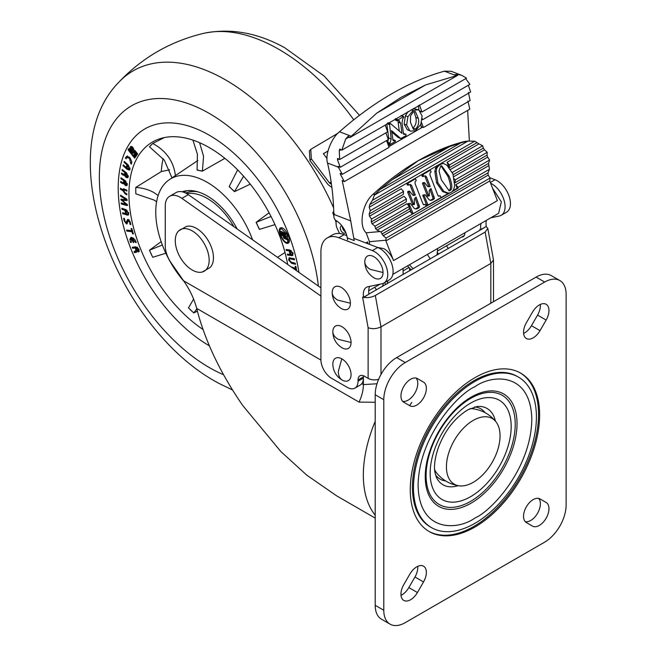 <?xml version="1.0" encoding="UTF-8"?>
<svg xmlns="http://www.w3.org/2000/svg" width="657" height="657" viewBox="0 0 657 657"><rect width="100%" height="100%" fill="white"/><g stroke="black" fill="none" stroke-linecap="round" stroke-linejoin="round"><path stroke-width="0.99" d="M458.98 485.81A37.925 21.895 -60 0 1 447.425 457.872A37.925 21.895 -60 0 1 472.917 420.587A37.925 21.895 -60 0 1 495.945 421.778A37.925 21.895 -60 0 1 496.782 452.583A37.925 21.895 -60 0 1 473.566 482.131A37.925 21.895 -60 0 1 458.98 485.81C449.873 484.349 442.407 480.037 436.585 472.884A37.925 21.895 -60 0 1 434.63 469.689M469.812 408.753A37.925 21.895 -60 0 1 473.549 408.851C482.665 410.313 490.13 414.624 495.945 421.778M544.916 281.91A30.337 17.517 120 0 0 544.669 282.05L536.096 277.098A30.337 17.517 -60 0 1 536.334 276.958A30.337 17.517 -60 0 1 551.264 275.595L559.846 280.547A30.337 17.517 120 0 0 544.916 281.91M540.333 304.437A13.649 7.884 -60 0 1 537.557 315.097L531.439 325.683A13.649 7.884 -60 0 1 523.596 333.419M539.422 304.897A13.649 7.884 -60 0 1 546.139 304.29A13.649 7.884 -60 0 1 546.139 320.049L540.021 330.643A13.649 7.884 -60 0 1 526.372 338.519A13.649 7.884 -60 0 1 526.372 322.759L532.482 312.165A13.649 7.884 -60 0 1 539.422 304.897M540.021 498.926L546.139 502.457L540.021 498.926A13.649 7.884 120 0 0 526.372 506.802A13.649 7.884 120 0 0 526.372 522.57L532.482 526.101A13.649 7.884 120 0 0 539.2 525.485A13.649 7.884 120 0 0 548.209 513.462A13.649 7.884 120 0 0 546.139 502.457M538.674 498.408A13.649 7.884 -60 0 1 539.249 509.643A13.649 7.884 -60 0 1 530.618 520.533A13.649 7.884 -60 0 1 525.247 521.666M410.485 599.8A13.649 7.884 120 0 0 417.425 592.532L423.535 581.938A13.649 7.884 120 0 0 423.535 566.178A13.649 7.884 120 0 0 409.886 574.054L403.776 584.648A13.649 7.884 120 0 0 403.776 600.408A13.649 7.884 120 0 0 410.485 599.8M417.729 566.326A13.649 7.884 -60 0 1 414.961 576.986L408.843 587.572A13.649 7.884 -60 0 1 401.912 594.84A13.649 7.884 -60 0 1 401 595.308M417.4 378.58L423.535 382.128L417.425 378.596A13.649 7.884 120 0 0 403.776 386.48A13.649 7.884 120 0 0 403.776 402.24L409.886 405.771A13.649 7.884 120 0 0 416.604 405.164A13.649 7.884 120 0 0 425.613 393.141A13.649 7.884 120 0 0 423.535 382.128M416.078 378.079A13.649 7.884 -60 0 1 416.653 389.314A13.649 7.884 -60 0 1 408.022 400.203A13.649 7.884 -60 0 1 402.651 401.337M518.414 377.077L517.338 376.453A86.921 50.187 120 0 0 474.576 380.362A86.921 50.187 120 0 0 417.236 456.902A86.921 50.187 120 0 0 430.425 527.004L431.493 527.62A86.921 50.187 120 0 0 474.255 523.711A86.921 50.187 120 0 0 531.603 447.171A86.921 50.187 120 0 0 518.414 377.077A86.921 50.187 120 0 0 475.652 380.986A86.921 50.187 120 0 0 418.304 457.527A86.921 50.187 120 0 0 431.493 527.62M475.684 377.249A91.471 52.806 120 0 0 415.339 457.798A91.471 52.806 120 0 0 429.218 531.562A91.471 52.806 120 0 0 474.223 527.448A91.471 52.806 120 0 0 534.568 446.9A91.471 52.806 120 0 0 520.689 373.135A91.471 52.806 120 0 0 475.684 377.249M428.684 531.25A91.471 52.806 120 0 0 473.147 526.832A91.471 52.806 120 0 0 533.344 446.768A91.471 52.806 120 0 0 520.147 372.831M375.204 394.758A30.337 17.517 -60 0 1 396.656 357.597L405.238 362.557A30.337 17.517 120 0 0 383.787 399.711L375.204 394.758L375.204 605.311L383.787 610.263A30.337 17.517 120 0 0 390.069 624.15A30.337 17.517 120 0 0 405.238 622.647L544.669 542.14A30.337 17.517 120 0 0 566.129 504.987L566.129 294.435A30.337 17.517 120 0 0 559.846 280.547M383.787 399.711L383.787 610.263M390.069 624.15L381.487 619.198A30.337 17.517 -60 0 1 375.204 605.311M536.096 277.098L396.656 357.597M405.238 362.557L544.669 282.05M411.816 402.396A96.628 55.788 120 0 0 409.672 405.656M375.204 518.102L336.68 495.863L306.811 475.183L280.909 451.622L242.729 405.492C220.152 372.757 204.803 340.383 196.673 308.371C194.144 298.804 189.783 289.606 183.59 280.785L320.92 360.077M181.899 198.365A21.238 12.261 -120 0 0 169.662 196.271L176.092 192.558A21.238 12.261 60 0 1 188.337 194.653L181.899 198.365L320.92 296.077M320.92 287.84L188.337 194.653M375.204 402.265L359.034 402.109L196.673 308.371M169.662 196.271A21.238 12.261 -120 0 0 165.26 205.994L165.26 245.751A21.238 12.261 -120 0 0 171.313 263.153L183.59 280.785M200.262 231.067L199.178 230.196M193.831 227.108L192.756 226.731M361.802 383.672L363.403 384.6L377.011 383.754M130.119 147.743A2.587 1.495 -120 0 0 131.244 150.338A2.587 1.495 -120 0 0 133.24 151.028A2.587 1.495 -120 0 0 133.773 149.853A2.587 1.495 -120 0 0 132.648 147.25A2.587 1.495 -120 0 0 130.653 146.56A2.587 1.495 -120 0 0 130.119 147.743M131.162 146.437A2.587 1.495 -120 0 0 130.981 147.242A2.587 1.495 -120 0 0 131.26 148.539M131.827 149.517A2.587 1.495 -120 0 0 133.593 150.658M132.435 149.648A0.986 0.567 -120 0 0 132.64 149.196A0.986 0.567 -120 0 0 132.213 148.211A0.986 0.567 -120 0 0 131.457 147.94A0.986 0.567 -120 0 0 131.252 148.392A0.986 0.567 -120 0 0 131.679 149.385A0.986 0.567 -120 0 0 132.435 149.648L133.297 149.147A0.986 0.567 -120 0 0 133.502 148.704A0.986 0.567 -120 0 0 133.486 148.556M132.928 147.579A0.986 0.567 -120 0 0 132.312 147.447L131.457 147.94M287.355 237.514L285.352 235.592L287.265 237.62M135.753 191.877L135.753 189.339L135.827 193.831L153.976 200.024L156.612 201.707M169.687 169.802L161.31 171.559L135.827 187.401C142.824 187.959 148.876 189.692 153.976 192.6L158.14 195.523M184.165 281.615A72.812 42.04 60 0 1 155.75 212.063A72.812 42.04 60 0 1 169.424 179.599A72.812 42.04 60 0 1 252.575 239.805M277.492 257.322L284.998 252.51M274.971 224.628L259.375 229.408L256.115 222.345L269.083 212.769M243.575 176.216L234.442 191.647L250.276 184.165M234.442 191.647L229.162 186.621L237.62 169.876M199.588 142.692L203.571 156.325L202.372 171.157L224.866 158.337M202.372 171.157L197.092 170.089L197.404 154.206L192.928 140.122M161.137 241.661L149.468 250.202L162.345 244.979M165.827 253.216L152.744 257.289L149.468 250.202M197.387 311.18L193.758 312.929L188.469 307.895L193.618 299.058M203.013 329.469A113.768 65.684 60 0 1 128.936 194.102A113.768 65.684 60 0 1 154.912 140.738A113.768 65.684 60 0 1 287.684 264.484M118.203 187.91A128.936 74.438 60 0 1 144.91 128.887A128.936 74.438 60 0 1 236.126 155.348A128.936 74.438 60 0 1 298.91 272.368A128.936 74.438 60 0 0 206.421 133.617A128.936 74.438 60 0 0 144.91 128.887A128.936 74.438 60 0 0 125.15 232.208A128.936 74.438 60 0 0 209.386 345.828A128.936 74.438 60 0 1 118.203 187.91M135.276 251.426L135.843 249.668L135.309 248.346L135.983 248.264L138.003 250.958L138.274 249.299L136.426 247.804L132.698 248.272L132.287 247.246L135.859 246.802L138.947 249.208L138.471 251.968L136.886 251.105L135.974 252.411L134.447 252.6L134.036 251.582L136.976 250.35M136.549 252.239L134.447 252.6M138.003 250.958L139.243 250.218M126.842 231.124L126.546 230.065L131.712 230.673L131.104 228.562L131.86 228.652L133.379 233.933L132.615 233.843L132.008 231.732L126.842 231.124L127.581 230.188M126.538 214.034L127.655 214.075L127.959 212.934L125.996 210.692L122.021 209.345L121.841 208.269L125.84 209.616L128.723 213.188L128.189 215.126L122.736 213.771L122.563 212.687L125.528 213.689L125.035 210.667L125.799 210.93L126.538 214.034M123.721 190.169L122.908 189.692L123.442 188.846L126.875 190.16L126.875 191.138L125.117 190.111L123.656 190.629L125.109 192.846L126.867 193.872L126.867 194.85L125.109 193.831L122.892 190.678L120.436 189.249L120.436 188.272L122.892 189.701L123.935 188.731M124.814 189.38L123.656 190.629M125.43 175.189L123.196 175.23L121.463 173.867L121.619 172.972L123.031 174.089L124.625 173.965L124.805 172.963L125.561 173.563L126.243 176.528L127.515 176.158L126.333 173.768L122.071 170.401L122.227 169.514L126.3 172.725L128.279 176.758L127.704 177.76L126.144 177.456L124.666 175.764M125.479 173.497L124.304 174.647L125.462 173.481M128.304 175.92L127.187 176.749L128.279 175.723M130.71 163.462L129.503 158.329L126.965 157.442L126.07 158.764L125.38 158.066L126.653 156.382L129.79 157.623L131.819 161.606L131.392 164.151L130.71 163.462L131.86 162.139M131.482 151.414A2.513 1.445 -120 0 0 133.445 152.128A2.513 1.445 -120 0 0 133.601 152.005L134.808 150.338L136.599 152.588L133.568 156.785L129.232 151.34L130.267 149.895L131.482 151.414M136.927 152.991L137.691 153.952L134.652 158.148L133.888 157.195L136.927 152.991M291.051 266.849L295.502 268.294L295.149 266.233L295.913 266.479L296.644 270.774M295.822 270.199L295.683 269.378L293.761 268.754M291.117 254.661L291.987 254.563L292.25 253.101L290.139 251.064L286.345 250.498L286.066 249.455L289.877 250.03L293.014 253.216L292.546 255.565L287.602 255.13L287.314 254.087L290.107 254.514L289.236 251.27L289.992 251.376L291.117 254.661M280.252 229.613L280.925 227.823C275.858 228.636 283.857 245.611 288.152 243.164C292.283 241.538 285.204 226.517 280.9 227.831L280.457 228.004M290.681 258.891L289.663 258.924L289.384 260.156L291.412 262.242L295.256 263.186L295.502 264.303L291.618 263.35L288.62 259.975L289.129 257.831L294.279 258.71L294.525 259.827L290.681 258.891L291.536 258.39L289.663 258.924M128.936 150.962L128.082 149.665L128.944 148.457L129.971 149.525L128.936 150.962M127.187 168.373L129.248 168.594L127.918 165.761L124.025 162.263L124.263 161.417L128.172 164.94L130.012 169.276L129.454 170.114L126.973 169.227L123.056 165.712L123.294 164.866L126.177 167.461L126.834 165.104L127.598 165.786L127.187 168.373M130.086 168.167L128.92 169.095L130.078 168.11M124.543 183.352L122.391 183.566L120.601 182.342L120.683 181.406L122.136 182.408L123.664 182.104L123.754 181.053L124.518 181.57L125.388 184.535L126.555 183.993L125.257 181.685L120.913 178.704L120.987 177.776L125.142 180.618L127.318 184.51L126.727 185.701L125.364 185.504L124.058 183.632L123.779 183.985M124.493 181.849L123.368 182.868L124.518 181.611M127.31 183.919L126.218 184.683L127.269 183.582M126.382 198.825L127.228 200.007L126.653 200.541L122.21 200.155L127.647 205.124L126.932 205.584L121.274 203.916L121.192 202.931L126.431 204.491L120.831 199.514L126.021 199.514L120.642 196.188L120.56 195.186L126.382 198.825M121.553 200.533L123.064 199.654L127.22 200.213M127.647 205.124L126.932 205.584L127.647 205.165M121.529 199.112L120.831 199.514L121.438 199.104M129.24 220.013L126.431 223.897L124.198 220.867L123.623 218.321L124.378 218.494L125.011 221.261L126.448 222.83L127.713 221.278L127.918 219.955L127.056 220.448L128.246 219.397L130.283 222.197L130.833 224.571L130.07 224.398L129.437 221.647L128.255 220.448L128.928 220.194M126.128 222.863L127.056 220.448M127.589 219.463L128.246 219.397M127.13 223.832L126.431 223.897L127.294 223.396L126.325 222.879M135.588 242.507L132.451 238.532L133.814 242.499L133.141 242.499L131.753 238.475L131.318 238.639L132.607 237.974L131.753 238.475L131.203 242.49L130.513 242.49L129.848 239.394L130.751 237.588L131.63 237.374L134.8 239.411L136.27 242.515L135.588 242.507L136.155 242.178M284.678 235.009A1.93 1.117 -120 0 0 285.623 237.021L281.36 235.107L280.473 233.12L284.678 235.009M281.262 228.652L282.124 228.16L281.262 228.652C277.517 228.817 282.592 241.973 286.666 242.441L287.774 242.326L287.208 234.426L281.262 228.652M280.818 231.289L285.417 233.358L286.041 234.754L281.434 232.685L280.818 231.289M283.29 236.849L287.897 238.918L288.513 240.306L283.914 238.236L283.29 236.849M164.299 137.584L152.744 143.481C166.122 150.699 173.678 161.425 175.411 175.649M171.986 177.883L164.332 160.201L149.468 146.79L152.744 143.481M135.753 189.339L135.827 187.401M182.137 191.795A56.124 32.407 60 0 1 184.576 191.08A56.124 32.407 60 0 1 237.161 228.965M183.804 192.263A54.605 31.528 60 0 1 187.105 190.67M191.557 191.557A51.575 29.779 60 0 1 193.741 190.9M193.758 312.929L196.821 308.962M271.037 216.482L256.115 222.345M287.774 242.326L289.302 240.996M282.584 228.127L282.124 228.16M286.961 242.49L288.628 242.794M285.549 233.646L282.296 232.184L281.434 232.685M284.826 235.781L282.214 234.606L281.36 235.107M281.828 233.728L282.214 234.606M286.542 236.027L287.019 236.586M288.021 239.205L284.768 237.744L283.914 238.236M291.987 254.563L293.129 253.75M292.866 252.748L292.25 253.101M291.338 250.645L290.139 251.064M291.002 250.572L287.199 250.005L286.345 250.498M292.907 255.228L291.412 255.704M292.266 255.212L288.456 254.637L287.602 255.13M290.739 254.144L290.107 254.514M295.338 263.556L292.48 262.857L291.618 263.35M292.48 262.857L291.043 262.135M289.326 259.564L288.62 259.975M289.425 259.178L289.622 257.684M294.361 259.08L291.536 258.39M296.151 267.916L295.502 268.294M296.34 269L295.683 269.378M296.307 268.803L291.708 267.309M135.252 157.327L134.751 156.695L133.888 157.195M134.751 156.695L137.19 153.319M130.529 151.2L131.145 151.972A3.54 2.045 -120 0 0 133.962 153.015A3.54 2.045 -120 0 0 134.209 152.826L135.071 151.636L135.605 152.309L133.305 155.487L130.226 151.611L131.063 150.888M131.712 151.644L131.145 151.972M136.237 152.128L133.305 155.487M136.139 151.997L135.605 152.309M135.605 151.332L135.071 151.636M134.127 151.71A2.513 1.445 -120 0 0 134.307 151.627A2.513 1.445 -120 0 0 134.463 151.512L133.601 152.005M135.071 150.667L134.463 151.512M134.159 155.964L133.634 155.298M130.456 151.299L130.086 150.839L129.232 151.34M130.086 150.839L130.529 150.223M132.87 152.235A3.54 2.045 -120 0 0 134.315 152.679M129.552 150.108L128.936 149.172L128.082 149.665M129.232 148.761L128.936 149.172M130.119 157.976L129.503 158.329M128.871 156.842L126.965 157.442M126.514 157.852L125.38 158.066M126.243 157.573L127.507 155.881M128.616 165.367L127.918 165.761M124.74 161.852L124.025 162.263M129.815 169.752L128.263 169.095M127.721 168.8L126.973 169.227M126.982 167.978L126.316 167.379M123.771 165.301L123.056 165.712M127.409 165.621L127.031 166.96L126.177 167.461M128.058 177.406L126.998 176.963L126.144 177.456M125.774 174.992L124.058 174.737L123.196 175.23M122.202 173.44L121.463 173.867M127.015 173.374L126.333 173.768M122.81 169.974L122.071 170.401M127.088 185.331L126.218 185.003L125.364 185.504M124.92 183.139L122.391 183.566M121.381 181.89L120.601 182.342M125.955 181.283L125.257 181.685M121.693 178.252L120.913 178.704M125.955 189.627L125.117 190.111M125.972 189.618L124.51 190.136M125.955 193.339L125.109 193.831M123.713 190.202L122.892 190.678M121.274 188.764L120.436 189.249M127.639 205.041L122.136 203.415L121.274 203.916M127.08 204.113L126.431 204.491M122.416 200.04L121.693 199.022M126.735 199.096L126.021 199.514M121.43 195.729L120.642 196.188M127.655 214.075L128.747 213.344M128.583 212.572L127.959 212.934M127.023 210.256L125.996 210.692M126.85 210.191L122.875 208.852L122.021 209.345M128.542 214.782L126.735 215.118M127.589 214.625L123.598 213.27L122.736 213.771M126.185 213.311L125.528 213.689M127.918 219.955L128.099 219.372M130.702 224.029L130.07 224.398M130.02 221.31L129.437 221.647M124.838 220.497L124.198 220.867M132.336 230.311L131.712 230.673M133.248 233.481L132.615 233.843M132.64 231.371L132.008 231.732M132.599 231.207L127.704 230.632M136.032 241.817L135.473 242.146M133.527 238.105L132.451 238.532M133.708 242.17L133.141 242.499M131.08 242.162L130.513 242.49M130.718 239.452L130.71 238.893L129.848 239.394M130.71 238.893L131.228 237.415M139.333 251.475L137.74 250.613M137.428 250.793L136.886 251.105M135.309 252.107L135.046 251.459M136.418 249.332L135.843 249.668M138.849 248.97L138.274 249.299M137.6 247.311L136.426 247.804M137.288 247.311L132.698 248.272M133.56 247.771L133.297 247.122M202.34 271.99L210.092 267.514A23.964 13.838 -120 0 0 213.016 253.093A23.964 13.838 -120 0 0 186.383 226.443L178.63 230.919A23.964 13.838 -120 0 0 175.706 245.34A23.964 13.838 -120 0 0 202.34 271.99A23.964 13.838 -120 0 0 208.721 255.565A23.964 13.838 -120 0 0 195.687 233.309A23.964 13.838 -120 0 0 178.63 230.919M233.908 226.681A53.094 30.649 -120 0 0 207.234 198.439A53.094 30.649 -120 0 0 186.752 193.634M197.675 191.787A53.094 30.649 -120 0 0 185.676 193.051M464.86 232.783A7.884 4.558 60 0 1 464.86 233.071A7.884 4.558 60 0 1 463.226 236.684A7.884 4.558 60 0 1 461.682 237.046M486.41 220.341A15.168 8.755 60 0 0 486.024 223.413A15.168 8.755 60 0 0 486.311 226.41L480.949 229.507A15.168 8.755 60 0 1 480.661 226.509A15.168 8.755 60 0 1 481.047 223.437M378.637 379.327A9.099 5.256 -0 0 1 368.117 378.35L364.471 376.247A9.099 5.256 -120 0 0 359.921 375.796A9.099 5.256 -120 0 0 358.032 379.96L358.032 381.2A15.168 8.755 60 0 1 354.887 388.139A15.168 8.755 60 0 1 347.307 387.392L331.645 378.35A15.168 8.755 60 0 1 320.92 359.773L320.92 251.853A30.337 17.517 60 0 1 327.202 237.965A30.337 17.517 60 0 1 338.807 237.752L372.355 250.596A18.659 10.775 60 0 1 386.275 266.668A18.659 10.775 60 0 1 383.877 283.036A18.659 10.775 60 0 1 381.996 283.758L367.994 286.731A15.168 8.755 -120 0 0 366.458 287.314A15.168 8.755 -120 0 0 363.321 294.254A15.168 8.755 -120 0 0 363.6 297.251L368.963 294.155A15.168 8.755 -120 0 1 368.684 291.158A15.168 8.755 -120 0 1 369.768 286.353M490.754 217.828L499.336 216.005A18.659 10.775 -120 0 0 501.217 215.291L506.588 212.195A18.659 10.775 -120 0 0 508.978 195.827A18.659 10.775 -120 0 0 495.066 179.747L489.892 177.768M486.311 226.41L480.981 229.704L479.881 229.334L480.037 230.188M501.217 215.291A18.659 10.775 -120 0 0 503.829 199.531A18.659 10.775 -120 0 0 490.639 183.246M380.986 374.498L380.986 326.858L375.319 295.478L485.153 232.061L487.831 228.455L493.489 259.983L490.82 263.449L380.986 326.858C376.699 328.919 372.404 329.198 368.117 327.712L362.59 297.104L363.6 297.251M487.831 228.455L486.254 226.657M375.319 295.478C371.657 297.35 367.797 297.991 363.732 297.399L368.963 294.155M479.856 230.303L479.881 229.334L479.856 230.303L368.947 294.057M363.469 375.755A9.099 5.256 -120 0 0 363.395 376.863L358.032 379.96M354.887 388.139L360.25 385.043A15.168 8.755 -120 0 0 363.395 378.103L363.395 376.863M346.806 235.666L344.169 234.656A30.337 17.517 -120 0 0 332.565 234.869L327.202 237.965M383.877 283.036L389.24 279.939A18.659 10.775 -120 0 0 391.638 263.572A18.659 10.775 -120 0 0 377.718 247.5L353.819 238.351M342.108 380.05A12.894 7.441 -120 0 0 351.06 374.506A12.894 7.441 -120 0 0 341.78 358.812A12.894 7.441 -120 0 0 332.836 364.717C333.288 371.115 336.17 376.1 341.476 379.672A12.894 7.441 -120 0 0 342.108 380.05C339.677 378.424 338.404 375.582 338.298 371.534L341.78 358.812M351.06 342.494A12.894 7.441 -120 0 0 341.944 326.701A12.894 7.441 -120 0 0 332.828 331.966A12.894 7.441 -120 0 0 332.836 332.516C333.28 338.897 336.154 343.882 341.476 347.471A12.894 7.441 -120 0 0 351.06 342.494L338.298 339.332C334.848 337.287 333.025 334.832 332.828 331.966M411.775 213.353L413.951 213.229L425.761 206.413L426.064 205.707L425.145 204.327L423.888 204.844L422.952 203.884L415.06 183.558L415.117 181.595L416.283 180.511L415.413 178.844L414.107 178.959L406.732 183.221L406.839 183.886L408.137 183.771L408.03 183.106L406.732 183.221L369.727 204.59L369.234 207.242L401.156 188.805L403.529 191.458L403.299 194.341L369.168 214.051L369.489 216.227L404.055 196.271L406.428 198.923L406.198 201.806L371.246 221.984L372.141 223.832L406.954 203.736L409.319 206.388L409.097 209.263L375.533 228.644L377.061 230.131L380.912 231.929L383.22 235.715L386.053 238.097L385.93 240.914L489.752 180.971L497.382 200.631L393.559 260.574C391.35 255.212 388.164 251.245 383.992 248.675L377.422 247.385M489.752 180.971L490.089 178.031L488.176 175.115L383.22 235.715M488.176 175.115L487.987 172.857L489.44 169.268L488.57 163.388L455.005 182.761L455.227 179.878L489.58 160.045L488.57 163.388M381.906 234.106L487.987 172.857M451.934 191.745L458.06 188.206L458.126 187.344L489.44 169.268M380.912 231.929L449.577 193.109M490.089 178.031L386.053 238.097M377.061 230.131L409.845 211.201L412.218 213.853M458.126 187.344L455.753 184.699L488.545 165.769M458.06 188.206L457.149 188.288L455.753 184.699M452.747 190.834L457.149 188.288M412.185 214.248L448.517 193.273M409.582 191.162L408.186 191.318L407.644 192.107L412.629 204.746L414.477 204.376L414.288 199.326L416.078 197.051L419.568 206.963L418.452 208.187L416.251 208.975L414.477 208.581L410.19 203.276L407.874 203.867L408.35 205.296M409.237 207.481L411.504 213.049M415.043 197.847L418.263 207.078L415.618 208.967M406.839 183.886L407.603 185.159L410.42 184.395L411.578 185.455L410.28 185.57L414 195.178L413.393 195.392L414.698 195.277L413.992 195.433M443.5 163.462L442.202 163.577A12.853 10.142 84.9 0 0 435.484 168.323L434.852 171.617L436.585 182.876L442.621 191.548L447.499 193.363L450.776 192.608C452.952 191.351 454.233 188.912 454.636 185.299L452.903 173.883L446.924 165.227L443.5 163.462A12.853 10.142 84.9 0 0 436.79 168.208L436.149 171.502L437.882 182.753L443.918 191.433L448.797 193.248M449.421 167.707L483.347 148.121L484.521 149.812L450.636 169.383M414.107 178.959L421.622 174.622L422.5 176.561L425.317 175.797L426.475 176.856L425.169 176.971L428.898 186.58L430.195 186.465L427.781 186.604L424.479 182.564L423.083 182.72L422.533 183.508L427.526 196.147L429.374 195.778L429.177 190.727L430.967 188.452L434.458 198.365L433.349 199.588L431.14 200.377L429.374 199.983L425.079 194.677L422.763 195.269L426.524 204.762L428.84 204.631L440.65 197.814L440.962 197.108L440.042 195.729L438.786 196.246L437.841 195.285L429.957 174.959L430.007 172.996L431.173 171.912L430.302 170.245L429.005 170.36L476.99 142.659L478.986 143.875L447.064 162.304L448.945 167.149M438.745 195.843L438.252 196.041M426.524 204.762L427.543 204.746M429.933 189.249L433.16 198.48L430.507 200.369M428.898 186.58L429.588 186.678L428.89 186.834M423.847 204.442L423.363 204.639M454.734 182.063L455.005 182.761M453.199 174.672L487.059 155.118L487.666 157.138L453.839 176.667M393.559 260.574L385.93 240.914M408.137 204.787L409.442 204.664L412.933 213.246L413.951 213.229M407.915 204.204L409.212 204.089L409.442 204.664M407.874 203.867L409.212 204.089M408.112 203.686L409.171 203.752M408.391 203.522L409.41 203.571M407.644 192.107L408.941 191.992L413.926 204.631M414 195.178L415.306 195.063L412.883 195.203L409.483 191.195L408.941 191.992M409.582 191.171L408.186 191.318M411.578 185.455L415.306 195.063M407.25 184.954L408.9 185.044M408.137 183.771L408.555 184.831M429.005 170.36L421.622 174.622L422.927 174.507L423.798 176.446M369.727 204.59L372.429 200.278L474.748 141.206L476.99 142.659M403.529 191.458L370.293 210.651L369.234 207.242M369.168 214.051L370.293 210.651M406.428 198.923L371.525 219.077L369.489 216.227M371.246 221.984L371.525 219.077M409.319 206.388L374.975 226.222L372.141 223.832M375.533 228.644L374.975 226.222M435.484 168.323L436.79 168.208M484.521 149.812L487.239 152.268L452.336 172.421M449.24 167.486L449.437 164.956L482.673 145.764L483.347 148.121M447.064 162.304L449.437 164.956M478.986 143.875L482.673 145.764M423.034 196.188L424.332 196.073L427.822 204.647L428.84 204.631M422.812 195.605L424.11 195.49L424.332 196.073M422.763 195.269L424.11 195.49M423.001 195.088L424.069 195.154M423.289 194.924L424.307 194.973M422.533 183.508L423.831 183.393L428.824 196.032M423.083 182.72L424.381 182.597L423.831 183.393M426.475 176.856L430.195 186.465M422.147 176.355L423.445 176.232M454.357 178.909L455.227 179.878M487.666 157.138L489.58 160.045M487.239 152.268L487.059 155.118M380.058 231.56L366.154 232.8L369.472 241.686L369.604 244.388M492.536 188.148L501.324 201.871L498.63 213.287L392.82 274.371M408.03 183.106L415.413 178.844M430.302 170.245L422.927 174.507M372.429 200.278L374.408 195.121L379.992 189.528L460.943 142.791L468.022 141.066L474.748 141.206M460.943 142.791L449.396 146.708L418.32 160.628C433.735 151.726 449.158 145.345 464.573 141.493L468.868 140.968M374.408 195.121L468.022 141.066M366.154 232.8C358.352 225.827 362.311 203.399 372.946 194.39C387.778 180.782 402.905 169.531 418.32 160.628L391.991 179.846L379.992 189.528M450.135 190.538C452.648 189.085 452.336 184.321 449.199 176.24L441.644 165.736L440.707 166.04L439.016 171.025L441.373 179.854L449.207 190.842L450.135 190.538L448.83 190.653C451.343 189.2 451.039 184.436 447.902 176.355L441.003 165.901M391.991 179.846L449.396 146.708M383.023 272.515A12.894 7.441 -120 0 0 373.907 256.723A12.894 7.441 -120 0 0 364.791 261.987A12.894 7.441 -120 0 0 364.799 262.537C365.243 268.918 368.117 273.903 373.439 277.492A12.894 7.441 -120 0 0 383.023 272.515L370.261 269.362C366.811 267.309 364.988 264.853 364.791 261.987M341.854 150.141L466.544 78.158L461.756 75.35L457.584 74.389L454.841 74.652L457.633 75.35L425.728 84.868L401.115 97.351L376.675 113.193L349.762 137.625L348.267 136.18L345.681 138.997L341.854 150.141L339.841 149.032L339.234 150.724L339.694 159.511L337.599 158.411L337.509 159.815L340.293 167.264L338.133 166.27L338.47 167.453L342.363 174.31L340.203 173.333L340.54 174.524L344.358 181.595L342.182 180.544L350.731 220.883A679.683 392.418 60 0 0 354.246 240.585L347.241 237.85L347.676 239.838M461.756 75.35L451.219 71.301L444.428 71.17C427.083 75.99 409.525 83.521 391.769 93.762C374.014 104.028 356.587 116.691 339.497 131.753C331.292 138.101 324.821 155.019 327.531 163.018C331.292 178.983 333.395 196.115 333.863 214.404L333.928 216.917A3.03 1.749 60 0 0 336.055 220.547A16.228 9.37 60 0 1 347.241 237.85M368.01 243.78A679.683 392.418 60 0 1 367.633 241.924L365.85 242.95M467.661 110.401L469.353 140.927M419.839 110.959L421.95 112.019L469.886 84.342L465.682 78.651M422.229 118.646L422.623 119.73L470.626 92.013L468.359 85.221M344.358 181.595L469.796 109.169L467.907 100.997M421.531 122.514L423.387 127.532L470.075 100.57L468.425 92.423M388.804 146.659L422.582 127.162M340.54 174.524L341.558 173.941M386.546 140.557L389.059 147.349L342.363 174.31M338.47 167.453L339.455 166.878M385.881 132.845L388.303 139.547L340.293 167.264M337.509 159.815L338.831 159.051M385.265 125.085L387.63 131.835L339.694 159.511M339.234 150.724L341.032 149.689M345.681 138.997L349.113 137.017M456.451 75.046L457.584 74.389M376.675 113.193L425.728 84.868M457.633 75.35L349.762 137.625M421.95 112.019L419.478 104.972M420.611 111.838L421.071 111.575M388.796 146.626L421.383 127.852L421.252 126.546L423.387 127.532M422.623 119.73L422.164 119.517M418.994 110.286L418 109.768L413.113 110.458L407.915 116.716L406.642 125.027L409.82 130.718L410.756 131.186L415.577 130.562L420.808 124.403L422.123 115.969L418.994 110.286L418.369 105.613M421.342 127.836L420.866 124.272M391.695 131.95L397.937 137.329L400.795 138.561L406.001 135.703L405.903 134.332L403.521 134.143L402.01 122.834L402.79 118.547L403.8 117.496L403.39 116.47L397.69 120.182L398.011 121.077L398.955 120.748L400.606 123.138L398.109 122.177L399.3 131.088M395.399 118.687L395.522 120.124L397.83 121.011M398.011 121.077L395.522 120.124M403.414 133.371L406.1 134.644M387.638 123.352L389.527 124.074L391.194 138.997L389.461 144.852L395.473 141.386L395.128 140.467L393.732 140.82L393.042 140.319L391.515 130.612L400.795 138.561L397.937 137.329L400.786 138.553M386.842 124.173L388.698 138.036L387.671 142.208L390.159 143.169M418 109.768L413.286 108.545M408.038 111.575L405.418 115.763L404.145 124.074L407.324 129.766L410.756 131.186M389.527 124.074L390.685 123.738L401.969 133.363L400.606 123.138M388.509 122.851L390.504 123.615M388.344 122.941L390.513 123.623L388.016 122.662M398.955 120.748L399.555 120.732M403.702 116.7L401.09 115.583M404.112 134.504L403.521 134.143M393.453 140.713L393.042 140.319M395.399 140.844L392.763 139.555M387.917 144.269L389.806 145.049M418.263 118.334L415.388 111.542L413.294 111.862L410.568 115.919L410.444 122.284L413.434 129.404L415.528 129.084C418.402 126.078 419.314 122.498 418.263 118.334L415.774 117.373L414.033 111.534M415.528 129.084L413.039 128.131C415.914 125.126 416.825 121.537 415.774 117.373M437.652 248.486L436.995 255.047M331.473 184.321L329.486 182.942L311.336 158.871L310.777 149.336L337.928 133.24M310.777 149.336L309.373 151.02L309.94 160.554L328.089 184.633L331.9 187.541M403.02 268.483L403.152 274.593M387.4 283.684L387.835 280.753M383.401 283.29L382.588 286.46M385.831 284.588L384.583 282.633M327.966 151.061L323.392 153.697L327.022 158.518M376.617 289.909L374.605 287.323M448.288 248.535A12.746 7.358 -120 0 0 446.473 245.833A12.746 7.358 60 0 1 448.288 248.535M437.718 252.838L438.441 254.218M334.388 213.673L333.304 213.287A6.069 1.61 -18.8 0 1 332.853 212.901L333.904 215.997M333.781 211.644L333.345 211.891A6.069 1.61 -18.8 0 0 332.853 212.901M333.345 211.891L333.789 211.899L333.345 211.891M333.822 212.983L333.304 213.287M411.241 269.92L407.504 265.896M409.442 264.779L413.179 268.803M427.362 254.431L430.286 258.924M327.974 151.02L323.375 153.681M350.419 303.23A12.894 7.441 -120 0 0 341.295 287.438A12.894 7.441 -120 0 0 332.179 292.702A12.894 7.441 -120 0 0 332.196 293.252C332.631 299.633 335.513 304.618 340.827 308.215A12.894 7.441 -120 0 0 350.419 303.23L337.649 300.077C334.199 298.023 332.376 295.568 332.179 292.702M342.092 226.082A3.942 2.275 -120 0 0 341.065 226.238A3.942 2.275 -120 0 0 340.252 228.045A3.942 2.275 -120 0 0 343.036 232.874A3.942 2.275 -120 0 0 345.007 233.071A3.942 2.275 -120 0 0 345.656 232.266M336.343 220.719A12.894 7.441 -120 0 0 336.064 223.15A12.894 7.441 -120 0 0 336.754 227.56L339.595 233.522M342.404 226.501A3.942 2.275 -120 0 0 345.18 231.634A3.942 2.275 -120 0 0 345.451 231.781M342.511 226.64A3.794 2.193 -120 0 0 345.18 231.51A3.794 2.193 -120 0 0 345.385 231.617M471.126 397.14A64.912 37.474 -60 0 1 471.652 396.844A64.912 37.474 -60 0 1 517.026 423.946A64.912 37.474 -60 0 1 471.126 503.139A64.912 37.474 -60 0 1 470.609 503.434A64.912 37.474 -60 0 1 427.42 459.227C432.593 439.336 442.498 422.172 457.141 407.742A64.912 37.474 -60 0 1 471.126 397.14M474.954 517.995C491.584 511.031 531.028 468.564 531.8 419.527C531.028 371.386 491.584 374.465 474.954 386.702C458.323 393.666 418.879 436.133 418.107 485.17C418.879 533.312 458.323 530.232 474.954 517.995M495.411 421.121A44.052 25.434 120 0 0 477.196 406.478L467.891 409.763C452.328 419.552 443.902 433.308 438.4 447.499C433.587 461.378 434.376 469.64 434.909 472.219L436.355 477.22A44.052 25.434 120 0 0 458.134 485.679M471.126 402.831A57.299 33.08 -60 0 1 511.179 427.009A57.299 33.08 -60 0 1 470.207 496.914A57.299 33.08 -60 0 1 430.154 472.728A57.299 33.08 -60 0 1 471.126 402.831M434.63 469.706A37.925 21.895 120 0 0 436.93 473.311M445.602 480.924A40.611 23.447 -60 0 1 435.451 474.74M471.168 398.126A63.023 36.381 120 0 0 426.106 475.011A63.023 36.381 120 0 0 470.157 501.619A63.023 36.381 120 0 0 515.219 424.726A63.023 36.381 120 0 0 471.168 398.126M546.139 320.049L537.557 315.097M408.843 587.572L417.425 592.532M414.961 576.986L423.535 581.938M540.021 330.643L531.439 325.683M474.099 408.933A37.925 21.895 120 0 0 469.829 408.744M474.592 406.946A40.611 23.447 -60 0 1 485.022 412.637M375.204 515.203A106.82 61.676 -60 0 1 363.337 475.126A106.82 61.676 -60 0 1 375.204 421.359M359.034 402.109C361.9 396.007 363.362 390.168 363.403 384.6L363.403 376.486M161.31 171.559A111.238 64.222 60 0 1 163.092 158.567M190.029 309.472L192.123 311.467M150.396 252.37L151.693 255.179M151.693 144.441L150.396 145.755M202.397 171.034L200.426 170.639M199.087 170.368L197.116 169.966M234.516 191.557L232.537 189.676M231.198 188.403L229.227 186.522M259.482 229.375L258.258 226.731M257.437 224.94L256.214 222.296M131.687 162.698L130.825 163.191M126.333 157.352L125.471 157.852M127.713 221.278L126.85 221.77M130.973 241.842L130.406 242.17M409.631 270.848A185.077 106.853 -120 0 0 409.533 268.089M353.762 119.796A185.077 106.853 -120 0 0 274.593 46.959A185.077 106.853 -120 0 0 203.744 33.326C170.459 41.26 142.06 57.66 118.547 82.519A185.077 106.853 60 0 1 221.475 77.625A185.077 106.853 60 0 1 333.625 207.908M318.374 286.05A155.61 89.845 -120 0 0 205.805 111.493A155.61 89.845 -120 0 0 99.404 181.176A155.61 89.845 -120 0 0 212.95 369.595A155.61 89.845 -120 0 0 223.544 374.72M495.066 179.747L490.336 182.474M490.82 303.23L490.82 263.449L485.153 232.061M368.117 378.35L368.117 327.712M372.355 250.596L377.718 247.5M338.807 237.752L344.169 234.656M358.032 381.2L363.395 378.103M417.154 208.302L418.452 208.187M418.263 207.078L419.568 206.963M417.934 205.304L419.232 205.189M412.202 203.875L413.499 203.76M407.775 191.557L409.073 191.442M442.621 191.548L443.918 191.433M436.585 182.876L437.882 182.753M434.852 171.617L436.149 171.502M432.051 199.703L433.349 199.588M433.16 198.48L434.458 198.365M432.823 196.706L434.129 196.591M427.091 195.277L428.397 195.162M422.665 182.958L423.962 182.843M421.737 175.288L423.034 175.173M369.472 241.686L385.979 240.216M464.573 141.493L466.889 141.288M375.262 194.185L372.946 194.39M449.199 176.24L447.902 176.355M339.497 131.753L351.035 136.18M333.863 214.404L350.731 220.883M327.531 163.018L338.388 167.19M444.428 71.17L455.958 75.604M389.256 124.559L387.03 123.697M395.202 119.221L397.69 120.182M395.588 118.761L397.887 119.648M403.447 133.609L405.583 134.43M392.902 140.015L394.619 140.68M387.646 143.513L389.363 144.179M387.441 142.971L389.453 143.743M388.698 138.036L391.194 138.997M407.915 116.716L405.418 115.763M411.225 109.735L413.113 110.458M407.324 129.766L409.82 130.718M404.145 124.074L406.642 125.027M309.94 160.554L311.336 158.871M330.052 183.467L331.259 182.777M329.486 182.942L331.144 181.989M326.315 157.573L327.046 157.146M169.424 179.599L197.856 160.505M134.307 151.627L133.445 152.128M203.744 33.326C230.459 27.914 257.404 32.694 284.58 47.649L324.246 76.122L359.502 115.328M118.547 82.519C48.446 154.477 118.868 331.826 219.988 383.91L232.521 389.995M493.489 259.983L493.489 301.694M413.384 213.459L412.079 213.574M428.274 204.861L426.976 204.976M395.415 120.124L397.912 121.085M401.082 115.476L403.57 116.429M403.472 133.379L405.969 134.332M392.73 139.506L395.227 140.467M388 144.483L389.585 145.09M335.218 219.857L336.088 222.419M464.318 235.526L437.882 250.793M408.974 267.481L403.488 270.643M380.075 284.161L368.692 290.739"/></g></svg>
